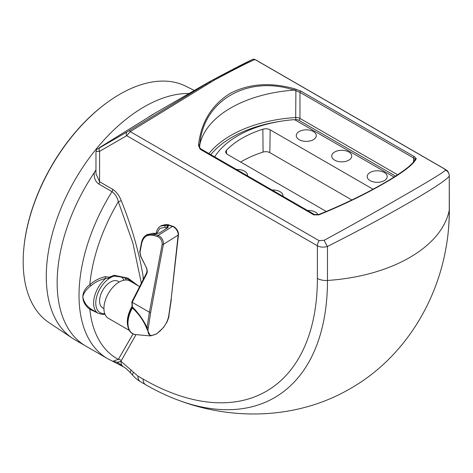 <?xml version="1.0" encoding="UTF-8"?>
<svg xmlns="http://www.w3.org/2000/svg" width="473" height="473" viewBox="0 0 473 473"><rect width="100%" height="100%" fill="white"/><g stroke="black" fill="none" stroke-linecap="round" stroke-linejoin="round"><path stroke-width="0.71" d="M111.214 276.723L109.73 278.118L105.627 278.473C99.927 279.744 94.996 282.204 90.846 285.858C86.47 289.127 83.78 292.799 82.775 296.878C83.792 301.898 86.482 305.925 90.846 308.946L98.213 313.327A22.308 12.877 -60 0 1 94.174 297.866A22.308 12.877 -60 0 1 105.627 278.473L105.166 276.675L109.334 277.184L114.247 275.28L127.988 278.148L138.488 285.946M214.328 80.108A3.075 1.839 -118.1 0 0 212.797 79.949L252.499 59.497C252.375 59.178 253.315 59.226 255.314 59.639L255.018 59.551C249.271 61.839 235.708 68.691 214.328 80.108L130.205 131.612A3.075 0.538 -121.1 0 1 129.898 130.264L212.797 79.949A3.075 1.839 -118.1 0 0 212.767 79.967C233.703 68.786 246.859 62.004 252.251 59.622M147.239 117.996A138.465 79.943 -60 0 1 155.055 113.124A138.465 79.943 -60 0 1 155.635 112.793L208.812 82.083L210.355 82.237M313.339 131.524A9.998 5.771 180 0 1 316.271 135.645A9.998 5.771 180 0 1 310.069 140.948A9.998 5.771 180 0 1 299.196 139.689A9.998 5.771 180 0 1 296.269 135.645A9.998 5.771 180 0 1 302.413 130.282A9.998 5.771 180 0 1 313.339 131.524M348.808 151.999A9.998 5.771 180 0 1 351.735 156.12A9.998 5.771 180 0 1 345.532 161.423A9.998 5.771 180 0 1 334.665 160.164A9.998 5.771 180 0 1 331.733 156.12A9.998 5.771 180 0 1 337.882 150.757A9.998 5.771 180 0 1 348.808 151.999M384.271 172.474A9.998 5.771 180 0 1 387.198 176.595A9.998 5.771 180 0 1 380.996 181.898A9.998 5.771 180 0 1 370.128 180.639A9.998 5.771 180 0 1 367.196 176.595A9.998 5.771 180 0 1 373.345 171.232A9.998 5.771 180 0 1 384.271 172.474M247.48 175.814A9.998 5.771 0 0 0 247.515 175.335A9.998 5.771 0 0 0 244.588 171.22A9.998 5.771 0 0 0 236.63 169.553M282.943 196.289A9.998 5.771 0 0 0 282.984 195.81A9.998 5.771 0 0 0 280.051 191.695A9.998 5.771 0 0 0 272.093 190.028M318.098 214.742A9.998 5.771 0 0 0 315.515 212.17A9.998 5.771 0 0 0 307.556 210.503M300.923 91.147L414.496 156.723L416.258 158.621L416.074 158.987C413.272 164.628 402.848 172.615 384.797 182.95C365.931 193.93 344.439 204.366 320.327 214.269L318.82 214.878L313.794 214.866L200.215 149.291L198.459 145.388L198.636 144.017C201.445 121.744 211.869 104.917 229.919 93.536C248.786 83.632 270.278 82.03 294.389 88.735L300.923 91.147A0.922 0.532 120 0 0 300.609 91.236A0.922 0.532 120 0 0 299.959 92.371L294.206 90.095C247.663 74.769 203.041 100.566 199.848 144.567A108.305 62.531 180 0 1 294.182 90.101M324.277 240.254A6.155 1.212 62.6 0 0 327.482 246.451L327.482 280.454A138.465 79.943 0 0 0 449.267 210.142A12.31 7.107 180 0 0 449.35 209.332L449.267 176.133C446.187 180.112 432.996 188.822 409.707 202.255C385.016 216.528 357.606 231.262 327.482 246.451C323.656 247.539 320.286 247.314 317.377 245.777L126.705 135.692L130.205 131.612L319.157 240.698L324.277 240.254C353.727 224.184 380.724 209.025 405.266 194.77C428.55 181.413 442.013 173.213 445.661 170.174L443.964 168.642L255.018 59.551A3.075 3.033 66.4 0 0 252.499 59.497L252.499 59.497M198.636 144.017L199.854 144.561L199.647 146.476C199.712 147.807 200.156 148.64 200.99 148.977L200.99 148.977A0.922 0.532 120 0 0 200.528 149.019A0.922 0.532 120 0 0 200.215 149.291M141.356 283.197L132.842 242.945L118.345 201.705C117.274 197.282 115.164 193.93 112.006 191.648L98.845 184.05C95.215 181.443 93.731 177.576 94.399 172.456L95.972 169.795M98.845 184.05A3.075 1.774 120 0 0 99.578 181.744L99.578 151.36A3.075 2.513 -120 0 1 100.158 147.47L127.29 131.807A3.075 2.513 -120 0 0 126.705 135.692L99.578 151.36L95.972 151.585L95.972 173.597L99.578 181.744L112.74 189.342A3.075 1.774 120 0 1 112.006 191.648A138.465 79.943 -60 0 0 107.69 358.711L85.826 346.088A138.465 79.943 -60 0 1 94.399 172.456M112.74 189.342C116.589 191.943 119.444 195.781 121.313 200.859C131.577 226.224 138.831 251.275 143.077 276.013L143.325 279.33M136.005 334.606L120.94 361.254L137.933 376.082L143.077 379.056A246.498 142.314 -120 0 0 317.377 278.42L317.377 245.777A6.155 3.553 120 0 1 319.157 240.698M214.695 156.888A98.354 56.784 0 0 1 293.059 119.746A2.968 1.715 180 0 1 295.59 120.231L394.044 177.073M240.698 162.062A91.827 53.017 180 0 1 263.089 152.075A5.67 3.276 180 0 1 269.829 152.631L270.172 129.839A6.155 3.553 0 0 0 262.852 129.235A92.306 53.295 0 0 0 226.484 150.237L226.549 153.725M270.172 129.839L373.008 189.212M226.484 150.237A6.155 3.553 180 0 0 225.727 151.993A6.155 3.553 180 0 0 227.525 154.458L326.299 211.484M97.403 312.86L89.817 309.265C80.54 302.614 80.511 291.226 89.817 284.752C94.103 280.82 99.224 278.13 105.166 276.675M107.69 358.711L112.74 361.283L118.345 359.368L133.073 333.843M269.829 152.631L351.865 199.99M135.627 284.297L130.583 280.495M415.034 159.407L413.532 157.941L413.532 161.731M100.105 147.227A3.075 1.709 58.2 0 1 100.128 147.209A3.075 1.709 58.2 0 1 100.158 147.192L99.921 147.34A3.075 1.839 58.1 0 0 99.892 147.357C95.706 150.55 97.379 147.795 95.972 151.585L95.972 151.579M445.661 170.174A6.155 6.084 42.5 0 1 449.267 176.133L449.267 210.142A256.135 147.883 -120 0 1 446.045 247.58C448.25 235.495 449.35 222.748 449.35 209.332M90.846 308.946A1.537 0.804 126.1 0 0 89.817 309.265A133.729 77.211 120 0 0 118.345 359.368A3.075 2.418 -145.8 0 1 121.313 360.751M112.663 361.248L117.617 362.294L120.94 361.254A12.31 7.054 -59.6 0 0 123.423 366.847L123.423 366.847C124.5 367.143 126.941 369.224 130.761 373.085L130.761 373.085A12.31 3.494 -42.1 0 1 131.192 369.856M90.846 285.858A1.537 0.461 -133.8 0 0 89.817 284.752A133.729 77.211 120 0 1 118.345 201.705A3.075 0.674 159.1 0 1 121.313 200.859M143.207 279.555L143.077 276.013M108.66 277.988A1.537 0.662 -48.2 0 1 109.334 277.184L109.73 278.118A20.771 11.991 120 0 0 95.995 300.006A20.771 11.991 120 0 0 104.71 313.558M114.247 275.28L114.005 276.102C121.443 276.882 125.859 277.799 127.261 278.863L130.619 280.519M198.459 145.388A0.922 0.497 6.8 0 1 199.677 145.938L199.677 146.943M200.99 148.977L314.563 214.547L318.778 214.511L318.82 214.878M295.897 89.131L295.696 117.529A5.233 3.021 180 0 1 299.959 118.398L397.622 174.779M318.778 214.511L320.28 213.914C366.936 195.071 412.225 168.672 414.945 159.442L415.111 159.088A0.922 0.893 23.9 0 1 416.258 158.621M143.077 379.056A12.31 7.107 120 0 0 145.625 384.691L140.481 381.717A12.31 7.107 -60 0 1 137.933 376.082M140.481 381.717C134.971 378.033 136.366 378.867 132.96 375.521L132.96 375.521A12.31 3.512 -42.2 0 1 133.38 372.286M122.927 366.569L117.883 363.932A9.229 1.945 -62.2 0 1 117.617 362.294L123.423 366.847M95.972 170.144A138.465 79.943 -60 0 0 85.826 346.088L74.947 339.809A138.465 79.943 -60 0 1 53.727 228.855A138.465 79.943 -60 0 1 144.176 106.839A138.465 79.943 -60 0 1 189.029 93.506A138.465 79.943 -60 0 0 144.176 106.839A138.465 79.943 -60 0 0 54.436 226.52A138.465 79.943 -60 0 0 72.428 338.242L48.997 322.633A136.656 78.896 120 0 1 23.851 248.112A136.656 78.896 120 0 1 108.447 101.577A136.656 78.896 120 0 1 119.811 94.245A136.656 78.896 120 0 1 185.558 86.098L194.338 90.444M119.314 281.985L118.149 281.311A15.384 8.881 120 0 0 109.978 282.357A15.384 8.881 120 0 0 100.317 295.938A15.384 8.881 120 0 0 102.765 307.958L103.93 308.633M156.309 334.009A0.922 0.508 -122.1 0 0 156.551 333.968L150.367 335.919L147.02 329.273A0.922 0.627 10.5 0 0 148.055 329.249C147.529 335.499 150.414 336.983 156.705 333.702C163.215 328.948 167.194 323.16 168.642 316.325L171.108 299.492L178.244 234.17C177.753 231.114 176.187 228.672 173.544 226.851L169.032 225.296L161.039 225.792C165.231 224.379 168.051 224.19 169.494 225.225A0.922 0.656 107.4 0 0 169.032 225.296L167.856 226.035L168.193 226.396L167.022 227.891M148.055 329.249L148.362 327.665A0.922 0.65 8.6 0 1 147.062 327.564L149.373 312.198L162.192 244.169C162.198 240.686 160.696 238.161 157.68 236.589L154.121 235.548C147.464 233.964 143.319 236.595 141.681 243.435L140.014 252.275L140.741 256.177L146.181 267.251L140.57 256.206L139.76 251.731L141.427 242.886C142.107 239.326 143.697 236.737 146.187 235.116L154.588 234.366L158.148 235.406C161.269 236.884 163.079 239.545 163.569 243.388L150.674 312.322L149.379 312.204L132.162 302.288L132.15 301.484L132.345 306.93C138.429 312.943 143.337 319.825 147.062 327.564L147.02 329.273C143.999 321.291 139.115 314.184 132.369 307.953A22.627 13.061 120 0 0 135.946 334.6C126.598 334.104 124.665 319.718 131.784 307.604L132.369 307.953L132.345 306.93A0.922 0.556 177.8 0 1 132.073 306.557L131.896 301.916M168.743 316.242L168.146 318.696M139.624 286.603L129.927 281.009A21.539 12.434 120 0 0 118.492 282.476A21.539 12.434 120 0 0 104.965 301.484A21.539 12.434 120 0 0 108.388 318.311L129.283 330.379M127.568 325.034A21.539 12.434 -60 0 1 131.494 307.415L132.133 306.102M168.193 226.396L167.939 227.602L159.153 233.112L156.149 233.431A1.537 0.733 92.8 0 0 155.765 233.627L152.578 233.414L146.849 234.703L153.169 233.254A1.537 1.159 94.4 0 0 152.578 233.414M166.809 228.021A1.537 1.307 -49.2 0 1 167.856 226.035L165.71 225.172A1.537 1.2 96.6 0 0 165.089 227.271L159.708 228.506L156.811 233.443M156.161 233.857C156.498 230.457 157.899 227.909 160.377 226.206L165.71 225.172M173.544 226.851A0.922 0.532 120 0 1 174.034 226.786C176.967 228.837 178.457 231.457 178.504 234.643L171.108 299.492M171.374 299.107L169.062 314.468A0.922 0.65 -171.4 0 1 168.796 314.841M131.494 307.415L131.831 307.621L132.073 306.557M169.062 314.468L168.914 315.917A0.922 0.668 -173.5 0 1 168.642 316.325M23.851 248.112L23.916 247.42A135.633 78.305 -60 0 1 107.885 101.985L108.447 101.577M414.496 156.723A0.922 0.532 120 0 0 414.188 156.811A0.922 0.532 120 0 0 413.532 157.941L299.959 92.371L299.959 118.398A1.537 0.887 120 0 1 298.871 120.278A3.689 2.134 0 0 0 295.862 119.669A106.768 61.644 0 0 0 294.206 119.781M314.563 214.547A0.922 0.532 120 0 0 314.102 214.594A0.922 0.532 120 0 0 313.794 214.866M125.02 278.018A22.308 12.877 -60 0 1 126.173 279.998M123.967 280.199A20.771 11.991 120 0 0 121.407 277.012M114.099 276.102A20.771 11.991 120 0 0 110.457 277.675A20.771 11.991 120 0 0 109.73 278.118M208.812 82.083L212.767 79.967M206.518 84.62A3.075 1.709 -121.8 0 0 205.004 84.448M155.694 112.751L100.158 147.192M127.29 131.807L129.898 130.264M262.852 129.235L263.089 152.075M395.57 176.11L298.871 120.278M281.222 121.189A106.768 61.644 0 0 0 210.804 154.641M208.954 153.571A108.305 62.531 180 0 1 295.696 117.529L295.862 119.669M145.625 384.691C157.243 391.396 168.831 396.817 180.402 400.95A256.135 147.883 -120 0 0 327.482 280.454A12.31 7.107 180 0 1 317.377 278.42M443.964 168.642A6.155 3.553 -60 0 1 444.472 168.849L444.472 168.849C446.553 170.694 448.108 169.63 449.35 175.631M294.389 88.735L294.206 90.095M414.862 159.756L416.074 158.987M168.914 315.917C169.092 316.449 168.423 318.53 166.898 322.166L163.362 327.677L156.551 333.968A0.922 0.508 -122.1 0 0 156.705 333.702M178.504 234.643A0.922 0.668 -173.7 0 1 178.232 235.051L163.492 244.305A0.922 0.627 -169.3 0 1 162.192 244.169M156.652 233.638L155.765 233.627L154.588 234.366A0.922 0.644 106.4 0 0 154.121 235.548M150.674 312.322L148.362 327.665M167.939 227.602L159.153 233.112M157.68 236.589A0.922 0.644 106.4 0 1 158.148 235.406L172.515 226.39A0.922 0.656 107.4 0 1 172.976 226.313L169.494 225.225M146.181 267.251C147.351 269.781 147.564 271.898 146.813 273.601L132.215 302.294M146.813 273.601A0.922 0.704 -153 0 1 146.642 272.803L146.642 272.803C147.198 270.674 146.979 268.83 146.003 267.28M139.76 251.731A0.922 0.627 10.7 0 0 140.014 252.275M141.427 242.886A0.922 0.627 10.7 0 0 141.681 243.435M166.378 228.293L165.089 227.271M99.892 147.357L155.67 112.769M255.314 59.639L444.472 168.849M111.196 276.735L114.005 276.102M98.213 313.327L102.842 314.504L104.988 314.291M132.96 375.521L130.761 373.085M117.883 363.932L112.527 361.189M180.402 400.95C235.116 421.059 299.09 418.635 350.41 388.534C402.074 359.119 436.112 304.973 446.045 247.58M158.638 233.154L156.924 233.443M146.187 235.116L146.849 234.703M150.367 335.919L135.946 334.6M160.377 226.206L161.039 225.792M174.034 226.786L172.976 226.313M131.943 301.703L146.642 272.803M153.169 233.254L156.149 233.431"/></g></svg>
